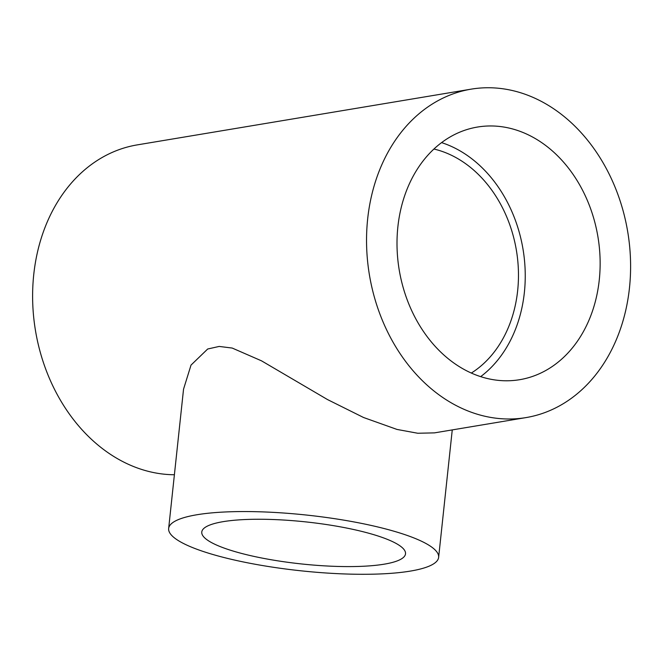 <?xml version="1.0" encoding="UTF-8"?>
<svg xmlns="http://www.w3.org/2000/svg" width="663" height="663" viewBox="0 0 663 663"><rect width="100%" height="100%" fill="white"/><g stroke="black" fill="none" stroke-linecap="round" stroke-linejoin="round"><path stroke-width="0.99" d="M174.402 474.749A166.496 130.951 -99.5 0 1 33.747 274.573A166.496 130.951 -99.5 0 1 137.233 144.89L471.161 89.149A166.496 130.951 -99.5 0 1 629.469 287.916A166.496 130.951 -99.5 0 1 525.983 417.599A166.496 130.951 -99.5 0 1 367.675 218.831A166.496 130.951 -99.5 0 1 471.161 89.149M168.651 528.494A135.758 28.012 6.1 0 1 245.55 511.554A135.758 28.012 6.1 0 1 386.347 529.115A135.758 28.012 6.1 0 1 438.633 557.351A135.758 28.012 6.1 0 1 361.741 574.291A135.758 28.012 6.1 0 1 220.945 556.729A135.758 28.012 6.1 0 1 168.651 528.494L183.543 389.164L191.019 365.098L207.693 349.003L219.188 346.434L232.207 348.058L261.52 360.838L327.522 399.574L363.556 417.508L396.996 429.433L417.781 433.254L434.464 432.873L525.983 417.599M480.658 376.634A128.075 100.726 80.5 0 0 523.032 249.288A128.075 100.726 80.5 0 0 441.591 142.62M511.894 128.763A128.075 100.726 -99.5 0 1 600.065 258.437A128.075 100.726 -99.5 0 1 519.659 379.7A128.075 100.726 -99.5 0 1 485.258 377.985A128.075 100.726 -99.5 0 1 397.079 248.31A128.075 100.726 -99.5 0 1 477.484 127.047A128.075 100.726 -99.5 0 1 511.894 128.763M471.327 373.054A119.539 94.013 80.5 0 0 516.626 251.758A119.539 94.013 80.5 0 0 436.105 149.573A119.539 94.013 80.5 0 0 433.934 149.034M366.059 532.505A102.458 21.141 6.1 0 1 405.524 553.812A102.458 21.141 6.1 0 1 347.487 566.592A102.458 21.141 6.1 0 1 241.233 553.34A102.458 21.141 6.1 0 1 201.767 532.033A102.458 21.141 6.1 0 1 259.805 519.253A102.458 21.141 6.1 0 1 366.059 532.505M438.633 557.351L452.257 429.906"/></g></svg>
